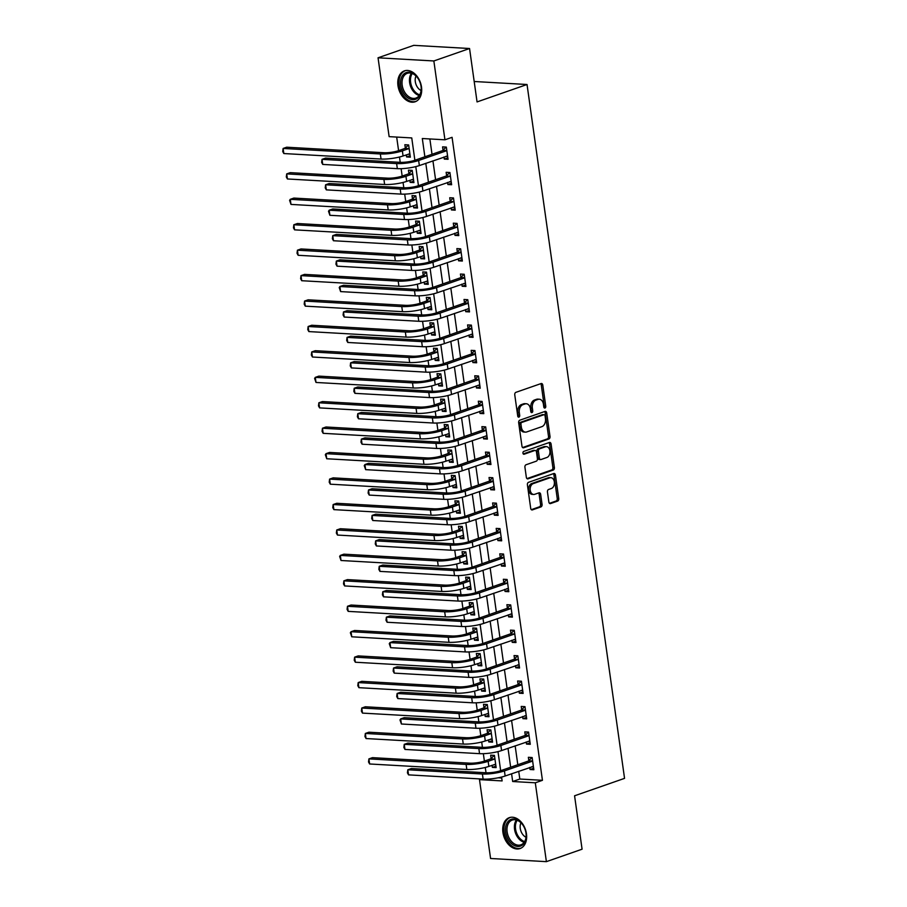 <?xml version="1.0" encoding="UTF-8"?>
<svg xmlns="http://www.w3.org/2000/svg" width="907" height="907" viewBox="0 0 907 907"><rect width="100%" height="100%" fill="white"/><g stroke="black" fill="none" stroke-linecap="round" stroke-linejoin="round"><path stroke-width="1.36" d="M544.982 408.025A1.44 0.998 93.2 0 0 545.765 406.279L542.783 385.067A2.063 1.429 93.2 0 0 541.502 383.502A2.063 1.429 93.2 0 0 541.105 383.559L515.879 392.346A2.063 1.429 93.2 0 0 514.757 394.84L517.738 416.064A1.44 0.998 93.2 0 0 519.7 415.372L519.314 412.628A6.587 4.569 93.2 0 1 522.897 404.669L525.006 403.944A6.587 4.569 93.2 0 1 526.275 403.751A6.587 4.569 93.2 0 1 530.391 408.762L530.776 411.517A1.44 0.998 93.2 0 0 532.738 410.826L532.352 408.082A6.587 4.569 93.2 0 1 535.935 400.123L538.044 399.397A6.587 4.569 93.2 0 1 539.314 399.216A6.587 4.569 93.2 0 1 543.418 404.227L543.803 406.971A1.44 0.998 93.2 0 0 544.982 408.025M543.985 407.526A1.44 0.998 93.2 0 0 544.257 406.2L541.275 384.976A2.063 1.429 93.2 0 0 540.663 383.706M517.908 416.619A1.44 0.998 93.2 0 0 518.192 415.293L517.806 412.538L519.314 412.628M530.946 412.073A1.44 0.998 93.2 0 0 531.23 410.746L530.844 408.003L532.352 408.082M502.932 832.445A16.349 11.326 70.8 0 1 509.303 817.661A16.349 11.326 70.8 0 1 526.457 833.771A16.349 11.326 70.8 0 1 520.074 848.544A16.349 11.326 70.8 0 1 502.932 832.445M397.98 85.677A16.349 11.326 70.8 0 1 404.352 70.893A16.349 11.326 70.8 0 1 421.506 87.004A16.349 11.326 70.8 0 1 415.123 101.777A16.349 11.326 70.8 0 1 397.98 85.677M548.86 502.059A2.063 1.429 93.2 0 0 550.152 503.623A2.063 1.429 93.2 0 0 550.549 503.566L557.624 501.095A2.063 1.429 93.2 0 0 558.746 498.612L555.435 475.041A2.063 1.429 93.2 0 0 554.143 473.477A2.063 1.429 93.2 0 0 553.746 473.533L528.52 482.331A2.063 1.429 93.2 0 0 527.398 484.814L530.708 508.385A2.063 1.429 93.2 0 0 532.001 509.949A2.063 1.429 93.2 0 0 532.398 509.893L540.946 506.911A2.063 1.429 93.2 0 0 542.069 504.428L540.651 494.338A2.063 1.429 93.2 0 0 539.359 492.773A2.063 1.429 93.2 0 0 538.962 492.83L534.722 494.304A5.51 3.821 93.2 0 1 533.667 494.462A5.51 3.821 93.2 0 1 530.153 489.519A5.51 3.821 93.2 0 1 533.225 483.624L549.835 477.83A5.51 3.821 93.2 0 1 550.9 477.683A5.51 3.821 93.2 0 1 554.404 482.626A5.51 3.821 93.2 0 1 551.331 488.522L548.565 489.485A2.063 1.429 93.2 0 0 547.443 491.968L548.86 502.059M446.811 150.403L442.65 150.585L414.873 160.267L411.755 137.932L389.126 136.64L378.049 57.799L413.751 45.35L469.554 48.513L477.059 101.924L527.035 84.498L624.549 778.365L574.573 795.79L582.079 849.201L546.388 861.65L490.574 858.487L479.497 779.635L502.115 780.916L501.582 777.05M469.554 48.513L433.852 60.962L444.94 139.814L422.311 138.522L424.873 156.775M518.725 771.267L519.813 779.034L542.443 780.315L452.071 137.32L444.94 139.814M542.443 780.315L535.3 782.798L546.388 861.65M548.894 438.977A2.063 1.429 93.2 0 0 550.016 436.494L546.706 412.923A2.063 1.429 93.2 0 0 545.413 411.359A2.063 1.429 93.2 0 0 545.016 411.415L519.79 420.213A2.063 1.429 93.2 0 0 518.668 422.696L521.978 446.267A2.063 1.429 93.2 0 0 523.271 447.831A2.063 1.429 93.2 0 0 523.668 447.775L548.894 438.977L547.386 438.897A2.063 1.429 93.2 0 0 548.508 436.403L545.198 412.844A2.063 1.429 93.2 0 0 544.585 411.574M551.071 443.988L554.381 467.547A2.063 1.429 93.2 0 1 553.259 470.041L528.033 478.828A2.063 1.429 93.2 0 1 527.636 478.896A2.063 1.429 93.2 0 1 526.343 477.32L524.926 467.241A2.063 1.429 93.2 0 1 526.049 464.758L536.286 461.187A2.063 1.429 93.2 0 0 537.409 458.704L536.468 452.003A2.063 1.429 93.2 0 0 535.175 450.439A2.063 1.429 93.2 0 0 534.779 450.496L524.133 454.214A1.44 0.998 93.2 0 1 523.736 451.414L549.381 442.48A2.063 1.429 93.2 0 1 549.778 442.412A2.063 1.429 93.2 0 1 551.071 443.988L549.563 443.897L552.873 467.468L554.381 467.547M429.861 138.952L432.015 154.292M432.934 160.834L435.587 179.722M436.505 186.264L439.169 205.163M440.088 211.705L442.741 230.593M443.659 237.135L446.312 256.023M447.23 262.577L449.895 281.465M450.813 288.007L453.466 306.895M454.384 313.437L457.037 332.336M457.956 338.878L460.609 357.766M461.538 364.308L464.191 383.208M465.11 389.749L467.763 408.638M468.681 415.179L471.334 434.068M472.252 440.621L474.917 459.509M475.835 466.051L478.488 484.939M479.406 491.481L482.059 510.38M482.978 516.922L485.63 535.81M486.56 542.352L489.213 561.252M490.131 567.793L492.784 586.682M493.703 593.223L496.356 612.112M497.274 618.665L499.938 637.553M500.857 644.095L503.51 662.983M504.428 669.525L507.081 688.424M507.999 694.966L510.664 713.854M511.582 720.396L514.235 739.296M515.153 745.837L517.806 764.726M443.988 156.979L444.283 159.076L448.058 159.292L446.335 147.093L442.571 146.877L443.035 150.188M447.559 182.409L447.865 184.518L451.629 184.733L449.917 172.523L446.142 172.307L446.607 175.629M451.142 207.85L451.437 209.948L455.201 210.163L453.489 197.953L449.725 197.749L450.189 201.059M454.713 233.28L455.008 235.389L458.783 235.605L457.06 223.394L453.296 223.179L453.761 226.501M458.284 258.722L458.579 260.819L462.355 261.035L460.643 248.824L456.867 248.609L457.332 251.931M461.867 284.152L462.162 286.261L465.926 286.465L464.214 274.265L460.439 274.05L460.915 277.372M465.438 309.582L465.733 311.691L469.509 311.906L467.785 299.695L464.021 299.48L464.486 302.802M469.01 335.023L469.304 337.121L473.08 337.336L471.368 325.125L467.593 324.921L468.057 328.232M472.592 360.453L472.887 362.562L476.651 362.777L474.939 350.567L471.164 350.351L471.629 353.673M476.164 385.894L476.458 387.992L480.222 388.207L478.511 375.997L474.746 375.781L475.211 379.103M479.735 411.325L480.03 413.433L483.805 413.649L482.082 401.438L478.318 401.223L478.783 404.545M483.306 436.766L483.601 438.863L487.376 439.079L485.664 426.868L481.889 426.653L482.354 429.975M486.889 462.196L487.184 464.305L490.948 464.509L489.236 452.31L485.46 452.094L485.937 455.416M490.46 487.626L490.755 489.735L494.53 489.95L492.807 477.74L489.043 477.524L489.508 480.846M494.032 513.067L494.326 515.165L498.102 515.38L496.39 503.17L492.614 502.966L493.079 506.276M497.614 538.497L497.909 540.606L501.673 540.821L499.961 528.611L496.186 528.396L496.651 531.717M501.186 563.939L501.48 566.036L505.256 566.251L503.532 554.041L499.768 553.826L500.233 557.147M504.757 589.369L505.052 591.477L508.827 591.693L507.104 579.482L503.34 579.267L503.804 582.589M508.328 614.81L508.634 616.907L512.398 617.123L510.686 604.912L506.911 604.697L507.376 608.019M511.911 640.24L512.206 642.349L515.97 642.553L514.258 630.354L510.482 630.138L510.958 633.46M515.482 665.67L515.777 667.779L519.552 667.994L517.829 655.784L514.065 655.568L514.53 658.89M519.053 691.111L519.348 693.209L523.124 693.424L521.412 681.214L517.636 681.01L518.101 684.32M522.636 716.541L522.931 718.65L526.695 718.866L524.983 706.655L521.208 706.44L521.684 709.762M526.207 741.983L526.502 744.08L530.278 744.296L528.554 732.085L524.79 731.87L525.255 735.192M529.779 767.413L530.073 769.521L533.849 769.737L532.137 757.526L528.362 757.311L528.826 760.633M396.676 137.07L398.592 150.653A10.487 2.086 172 0 1 383.899 152.727L286.691 147.206L283.12 148.453L380.328 153.963A15.725 3.118 -8 0 0 402.357 150.879L408.717 148.657L404.941 148.442L398.581 150.664M399.477 157.013L400.225 162.33L325.602 158.101L322.03 159.349L396.62 163.577A15.725 3.118 -8 0 0 418.637 160.482L446.425 150.789M401.121 168.679L402.164 176.094A10.487 2.086 172 0 1 387.47 178.157L290.274 172.647L286.703 173.895L383.91 179.405A15.725 3.118 -8 0 0 405.928 176.309L412.288 174.087L408.524 173.872L402.152 176.094M403.059 182.454L403.808 187.76L329.184 183.531L325.613 184.779L400.191 189.007A15.725 3.118 -8 0 0 422.209 185.912L449.997 176.23L446.221 176.015L418.444 185.697L415.78 166.616M404.692 194.121L405.735 201.524A10.487 2.086 172 0 1 391.053 203.587L293.845 198.077L290.274 199.325L387.482 204.835A15.725 3.118 -8 0 0 409.499 201.739L415.86 199.529L412.095 199.313L405.735 201.535M406.631 207.884L407.379 213.202L332.756 208.973L329.184 210.209L403.762 214.437A15.725 3.118 -8 0 0 425.791 211.354L453.568 201.66L449.804 201.445L422.016 211.138A10.487 2.086 172 0 1 407.334 213.202M408.275 219.551L409.318 226.965M410.202 233.314L410.95 238.632L336.327 234.403L332.756 235.65L407.345 239.879A15.725 3.118 -8 0 0 429.362 236.784L457.151 227.101L453.375 226.886L425.598 236.568L422.934 217.487M411.846 244.992L412.889 252.395M413.785 258.756L414.533 264.073M415.417 270.422L416.46 277.837M417.356 284.186L418.104 289.503M419 295.863L420.032 303.267A10.487 2.086 172 0 1 405.35 305.33L308.142 299.82L304.571 301.067L401.778 306.577A15.725 3.118 -8 0 0 423.796 303.482L430.167 301.26L426.392 301.056L420.032 303.267M420.927 309.627L421.676 314.944M422.571 321.293L423.614 328.697M424.51 335.057L425.247 340.374M426.143 346.723L427.186 354.138A10.487 2.086 172 0 1 412.492 356.202L315.296 350.692L311.725 351.939L408.932 357.449A15.725 3.118 -8 0 0 430.95 354.354L437.31 352.131L433.546 351.916L427.174 354.138M428.081 360.498L428.83 365.804M429.714 372.165L430.757 379.568A10.487 2.086 172 0 1 416.075 381.632L318.867 376.122L315.296 377.369L412.504 382.879A15.725 3.118 -8 0 0 434.521 379.784L440.881 377.573L437.117 377.357L430.757 379.58M431.653 385.928L432.401 391.246M433.297 397.595L434.34 405.01A10.487 2.086 172 0 1 419.646 407.073L322.438 401.563L318.867 402.799L416.075 408.32A15.725 3.118 -8 0 0 438.104 405.225L444.464 403.003L440.689 402.787L434.328 405.01M435.224 411.359L435.972 416.676M436.868 423.036L437.911 430.44A10.487 2.086 172 0 1 423.218 432.503L326.01 426.993L322.45 428.24L419.646 433.75A15.725 3.118 -8 0 0 441.675 430.655L448.035 428.444L444.26 428.229L437.9 430.44M438.807 436.8L439.555 442.117M440.439 448.466L441.482 455.881A10.487 2.086 172 0 1 426.8 457.944L329.592 452.434L326.021 453.67L423.229 459.18A15.725 3.118 -8 0 0 445.246 456.096L451.607 453.874L447.843 453.659L441.482 455.881M442.378 462.23L443.126 467.547M444.022 473.908L445.054 481.311A10.487 2.086 172 0 1 430.372 483.374L333.164 477.864L329.592 479.111L426.8 484.621A15.725 3.118 -8 0 0 448.818 481.526L455.189 479.304L451.414 479.1L445.054 481.311M445.949 487.671L446.697 492.989M447.593 499.338L448.636 506.741A10.487 2.086 172 0 1 433.943 508.816L336.735 503.294L333.164 504.541L430.372 510.051A15.725 3.118 -8 0 0 452.4 506.968L458.761 504.745L454.985 504.53L448.625 506.752M449.532 513.101L450.269 518.419M451.164 524.768L452.208 532.182A10.487 2.086 172 0 1 437.525 534.246L340.318 528.736L336.746 529.983L433.954 535.493A15.725 3.118 -8 0 0 455.972 532.398L462.332 530.176L458.568 529.96L452.196 532.182M453.103 538.543L453.851 543.849M454.747 550.209L455.779 557.612A10.487 2.086 172 0 1 441.097 559.676L343.889 554.166L340.318 555.413L437.525 560.923A15.725 3.118 -8 0 0 459.543 557.828L465.915 555.617L462.139 555.401L455.779 557.624M456.675 563.973L457.423 569.29M458.318 575.639L459.361 583.054A10.487 2.086 172 0 1 444.668 585.117L347.46 579.607L343.889 580.843L441.097 586.364A15.725 3.118 -8 0 0 463.126 583.269L469.486 581.047L465.71 580.831L459.35 583.054M460.246 589.403L460.994 594.72L386.371 590.491L382.799 591.738L457.389 595.967A15.725 3.118 -8 0 0 479.406 592.872L507.194 583.19L503.419 582.974L475.642 592.656L472.978 573.575M461.89 601.08L462.933 608.484A10.487 2.086 172 0 1 448.239 610.547L351.032 605.037L347.472 606.284L444.679 611.794A15.725 3.118 -8 0 0 466.697 608.699L473.057 606.488L469.293 606.273L462.921 608.484M463.828 614.844L464.577 620.161L389.953 615.921L386.382 617.168L460.96 621.397A15.725 3.118 -8 0 0 482.978 618.313L510.766 608.62L506.99 608.404L479.213 618.098A10.487 2.086 172 0 1 464.531 620.161M465.461 626.51L466.504 633.925A10.487 2.086 172 0 1 451.822 635.988L354.614 630.478L351.043 631.714L448.251 637.224A15.725 3.118 -8 0 0 470.268 634.14L476.628 631.918L472.864 631.703L466.504 633.925M467.4 640.274L468.148 645.591L393.525 641.362L389.953 642.609L464.531 646.838A15.725 3.118 -8 0 0 486.56 643.743L514.337 634.061L510.573 633.846L482.785 643.528L480.132 624.447M469.044 651.952L470.087 659.355M470.971 665.715L471.719 671.033L397.096 666.792L393.525 668.04L468.114 672.268A15.725 3.118 -8 0 0 490.131 669.173L517.908 659.491L514.144 659.276L486.356 668.969L483.703 649.877M472.615 677.382L473.658 684.785M474.554 691.145L475.302 696.463M476.186 702.812L477.229 710.226M478.125 716.587L478.873 721.893M479.769 728.253L480.801 735.656M481.696 742.017L482.445 747.334M483.34 753.683L484.383 761.098A10.487 2.086 172 0 1 469.69 763.161L372.482 757.651L368.911 758.887L466.119 764.408A15.725 3.118 -8 0 0 488.147 761.313L494.508 759.091L490.732 758.876L484.372 761.098M485.279 767.447L486.016 772.764M498.181 777.798L501.707 778.002M406.279 154.836L406.574 156.945L410.349 157.16L408.638 144.95L404.862 144.735L405.327 148.056M409.862 180.278L410.157 182.375L413.921 182.59L412.209 170.38L408.433 170.165L408.91 173.486M413.433 205.708L413.728 207.816L417.503 208.032L415.78 195.821L412.016 195.606L412.481 198.928M417.005 231.149L417.299 233.246L421.075 233.462L419.363 221.251L415.587 221.036L416.052 224.358M420.587 256.579L420.882 258.688L424.646 258.892L422.934 246.693L419.159 246.477L419.624 249.799M424.159 282.009L424.453 284.118L428.229 284.333L426.505 272.123L422.741 271.907L423.206 275.229M427.73 307.45L428.025 309.548L431.8 309.763L430.077 297.553L426.313 297.349L426.778 300.659M431.301 332.88L431.607 334.989L435.371 335.205L433.659 322.994L429.884 322.779L430.349 326.101M434.884 358.322L435.179 360.419L438.943 360.635L437.231 348.424L433.455 348.209L433.931 351.531M438.455 383.752L438.75 385.86L442.525 386.076L440.802 373.865L437.038 373.65L437.503 376.972M442.026 409.193L442.321 411.29L446.097 411.506L444.385 399.295L440.609 399.08L441.074 402.402M445.609 434.623L445.904 436.732L449.668 436.936L447.956 424.737L444.181 424.521L444.645 427.843M449.18 460.053L449.475 462.162L453.251 462.377L451.527 450.167L447.763 449.951L448.228 453.273M452.752 485.494L453.047 487.592L456.822 487.807L455.11 475.597L451.335 475.393L451.799 478.703M456.323 510.924L456.629 513.033L460.393 513.249L458.681 501.038L454.906 500.823L455.371 504.145M459.906 536.366L460.2 538.463L463.965 538.679L462.253 526.468L458.488 526.253L458.953 529.575M463.477 561.796L463.772 563.905L467.547 564.12L465.824 551.909L462.06 551.694L462.525 555.016M467.048 587.237L467.343 589.335L471.118 589.55L469.407 577.34L465.631 577.124L466.096 580.446M470.631 612.667L470.926 614.776L474.69 614.98L472.978 602.781L469.202 602.565L469.679 605.887M474.202 638.097L474.497 640.206L478.272 640.421L476.549 628.211L472.785 627.995L473.25 631.317M477.774 663.539L478.068 665.636L481.844 665.851L480.132 653.641L476.356 653.437L476.821 656.747M481.356 688.969L481.651 691.077L485.415 691.293L483.703 679.082L479.928 678.867L480.393 682.189M484.928 714.41L485.222 716.507L488.986 716.723L487.274 704.512L483.51 704.297L483.975 707.619M488.499 739.84L488.794 741.949L492.569 742.164L490.846 729.954L487.082 729.738L487.547 733.06M492.07 765.281L492.365 767.379L496.14 767.594L494.428 755.384L490.653 755.168L491.118 758.49M527.035 84.498L474.191 81.505M378.049 57.799L433.852 60.962M481.334 779L479.497 779.635M532.602 760.848L528.441 761.018L500.664 770.701L498 751.62M529.019 735.407L524.87 735.577L497.081 745.271L494.428 726.178M525.448 709.977L521.287 710.147L493.51 719.829L490.857 700.748M489.961 694.388L487.274 675.318M479.236 618.086L476.549 599.005M472.082 567.215L469.407 548.145M468.511 541.785L465.835 522.704M464.94 516.344L462.253 497.274M461.357 490.914L458.681 471.833M457.786 465.472L455.11 446.403M454.214 440.042L451.527 420.961M450.643 414.612L447.956 395.531M478.975 379.319L474.826 379.489L447.038 389.182L444.385 370.101M475.404 353.889L471.243 354.059L443.466 363.741L440.813 344.66M471.833 328.447L467.672 328.629L439.895 338.311L437.231 319.23M468.25 303.017L464.101 303.187L436.312 312.881L433.659 293.789M432.764 287.428L430.088 268.359M461.107 252.146L456.947 252.316L429.17 262.01L426.505 242.917M422.038 211.127L419.363 192.057M511.582 773.762L512.682 781.517L535.3 782.798M425.791 163.317L428.455 182.216M429.374 188.758L432.027 207.646M432.945 214.188L435.598 233.088M436.516 239.629L439.169 258.518M440.099 265.059L442.752 283.948M443.67 290.501L446.323 309.389M447.242 315.931L449.895 334.819M450.813 341.361L453.477 360.26M454.396 366.802L457.049 385.69M457.967 392.232L460.62 411.132M461.538 417.673L464.203 436.562M465.121 443.104L467.774 461.992M468.692 468.545L471.345 487.433M472.264 493.975L474.917 512.863M475.846 519.405L478.499 538.305M479.418 544.846L482.07 563.735M482.989 570.276L485.642 589.165M486.56 595.718L489.224 614.606M490.143 621.148L492.796 640.036M493.714 646.589L496.367 665.477M497.285 672.019L499.938 690.907M500.868 697.449L503.521 716.349M504.439 722.89L507.092 741.779M508.011 748.32L510.664 767.209M519.813 779.034L512.682 781.517M406.574 156.945L410.145 155.698M410.157 182.375L413.717 181.139M413.728 207.816L417.299 206.569M417.299 233.246L420.871 232.011M420.882 258.688L424.442 257.441M424.453 284.118L428.013 282.871M428.025 309.548L431.596 308.312M431.607 334.989L435.167 333.742M435.179 360.419L438.739 359.183M438.75 385.86L442.321 384.613M442.321 411.29L445.893 410.055M445.904 436.732L449.464 435.485M449.475 462.162L453.035 460.915M453.047 487.592L456.618 486.356M456.629 513.033L460.189 511.786M460.2 538.463L463.76 537.227M463.772 563.905L467.343 562.657M467.343 589.335L470.914 588.099M470.926 614.776L474.486 613.529M474.497 640.206L478.068 638.959M478.068 665.636L481.64 664.4M481.651 691.077L485.211 689.83M485.222 716.507L488.782 715.272M488.794 741.949L492.365 740.702M492.365 767.379L495.936 766.143M444.283 159.076L447.854 157.841M447.865 184.518L451.425 183.271M451.437 209.948L454.997 208.712M455.008 235.389L458.579 234.142M458.579 260.819L462.151 259.583M462.162 286.261L465.722 285.013M465.733 311.691L469.304 310.443M469.304 337.121L472.876 335.885M472.887 362.562L476.447 361.315M476.458 387.992L480.018 386.756M480.03 413.433L483.601 412.186M483.601 438.863L487.172 437.627M487.184 464.305L490.744 463.058M490.755 489.735L494.326 488.488M494.326 515.165L497.898 513.929M497.909 540.606L501.469 539.359M501.48 566.036L505.04 564.8M505.052 591.477L508.623 590.23M508.634 616.907L512.194 615.672M512.206 642.349L515.766 641.102M515.777 667.779L519.348 666.532M519.348 693.209L522.92 691.973M522.931 718.65L526.491 717.403M526.502 744.08L530.073 742.844M530.073 769.521L533.645 768.274M539.314 399.216L537.806 399.125A6.587 4.569 93.2 0 0 536.525 399.307L538.044 399.397M530.844 408.003A6.587 4.569 93.2 0 1 534.427 400.044L536.525 399.307M526.275 403.751L524.768 403.672A6.587 4.569 93.2 0 0 523.498 403.853L525.006 403.944M517.806 412.538A6.587 4.569 93.2 0 1 521.389 404.59L523.498 403.853M522.591 447.536L547.386 438.897M545.05 415.803A1.44 0.998 93.2 0 0 543.871 414.748L521.729 422.469A1.44 0.998 93.2 0 0 520.947 424.215L521.344 427.106A6.587 4.569 93.2 0 0 525.459 432.117A6.587 4.569 93.2 0 0 526.729 431.936L541.864 426.653A6.587 4.569 93.2 0 0 545.458 418.705L545.05 415.803M542.919 414.692A1.44 0.998 93.2 0 0 542.363 414.669L543.871 414.748M525.459 432.117L523.951 432.038A6.587 4.569 93.2 0 1 519.836 427.027L519.439 424.125A1.44 0.998 93.2 0 1 520.221 422.39L542.363 414.669M526.956 478.601L551.751 469.951A2.063 1.429 93.2 0 0 552.873 467.468M534.064 450.462A2.063 1.429 93.2 0 0 533.667 450.36A2.063 1.429 93.2 0 0 533.271 450.416L523.248 453.908M546.898 457.479A5.51 3.821 93.2 0 0 549.971 451.595A5.51 3.821 93.2 0 0 546.456 446.641A5.51 3.821 93.2 0 0 545.402 446.8L539.552 448.84A2.063 1.429 93.2 0 0 538.429 451.323L539.37 458.012A2.063 1.429 93.2 0 0 540.651 459.577A2.063 1.429 93.2 0 0 541.048 459.52L546.898 457.479M546.456 446.641L544.948 446.561A5.51 3.821 93.2 0 0 543.894 446.709L545.402 446.8M540.651 459.577L539.143 459.498A2.063 1.429 93.2 0 1 537.862 457.933L536.921 451.244A2.063 1.429 93.2 0 1 538.044 448.75L543.894 446.709M549.563 443.897A2.063 1.429 93.2 0 0 548.95 442.627M550.9 477.683L549.393 477.592A5.51 3.821 93.2 0 0 548.327 477.751L549.835 477.83M533.667 494.462L532.16 494.372A5.51 3.821 93.2 0 1 528.645 489.429A5.51 3.821 93.2 0 1 531.717 483.533L548.327 477.751M531.321 509.655L539.438 506.82A2.063 1.429 93.2 0 0 540.561 504.337L539.143 494.247A2.063 1.429 93.2 0 0 538.531 492.977M549.472 503.328L556.116 501.004A2.063 1.429 93.2 0 0 557.238 498.521L553.928 474.951A2.063 1.429 93.2 0 0 553.315 473.681M409.964 154.439L408.399 154.099M404.941 148.442L408.433 144.939M283.834 153.544L282.735 151.537L283.12 148.453L283.834 153.544L381.042 159.054A15.725 3.118 -8 0 0 403.071 155.959L409.885 153.839M322.745 164.428L321.645 162.421L322.03 159.349L322.745 164.428L397.334 168.657A15.725 3.118 -8 0 0 419.351 165.573L447.593 155.981M442.65 150.585L446.131 147.07M447.673 156.571L446.097 156.242M414.873 160.267A10.487 2.086 172 0 1 400.191 162.33M413.547 179.869L411.971 179.541M408.524 173.872L412.005 170.369M287.417 178.974L286.306 176.967L286.703 173.895L287.417 178.974L384.625 184.484A15.725 3.118 -8 0 0 406.642 181.4L413.456 179.269M417.118 205.299L415.542 204.971M412.095 199.313L415.576 195.81M290.988 204.415L289.594 200.368L290.274 199.325L290.988 204.415L388.196 209.925A15.725 3.118 -8 0 0 410.213 206.83L417.027 204.71M420.689 230.741L419.113 230.412M415.667 224.743L409.306 226.965A10.487 2.086 172 0 1 394.624 229.029L297.417 223.519L293.845 224.755L391.053 230.276A15.725 3.118 -8 0 0 413.07 227.181L419.442 224.959L415.667 224.743L419.159 221.24M294.56 229.845L293.46 227.838L293.845 224.755L294.56 229.845L391.767 235.355A15.725 3.118 -8 0 0 413.796 232.271L420.61 230.14M326.327 189.869L325.216 187.851L325.613 184.779L326.327 189.869L400.905 194.098A15.725 3.118 -8 0 0 422.934 191.003L451.164 181.411M446.221 176.015L449.713 172.511M451.244 182.012L449.679 181.672M418.444 185.697A10.487 2.086 172 0 1 403.762 187.76M329.899 215.299L328.504 211.252L329.184 210.209L329.899 215.299L404.488 219.528A15.725 3.118 -8 0 0 426.505 216.433L454.736 206.841M449.804 201.445L453.285 197.941M454.826 207.442L453.251 207.113M333.47 240.74L332.37 238.722L332.756 235.65L333.47 240.74L408.059 244.969A15.725 3.118 -8 0 0 430.077 241.874L458.318 232.283M453.375 226.886L456.856 223.383M458.398 232.872L456.822 232.543M425.598 236.568A10.487 2.086 172 0 1 410.916 238.632M424.261 256.171L422.696 255.842M419.238 250.185L412.878 252.395A10.487 2.086 172 0 1 398.196 254.459L300.988 248.949L297.428 250.196L394.624 255.706A15.725 3.118 -8 0 0 416.653 252.611L423.013 250.4L419.238 250.185L422.73 246.681M298.142 255.286L297.031 253.268L297.428 250.196L298.142 255.286L395.339 260.797A15.725 3.118 -8 0 0 417.367 257.701L424.181 255.581M429.17 262.01A10.487 2.086 172 0 1 414.488 264.073L339.898 259.844L336.338 261.08L410.916 265.309A15.725 3.118 -8 0 0 432.934 262.225L460.722 252.531M337.053 266.17L335.941 264.164L336.338 261.08L337.053 266.17L411.631 270.399A15.725 3.118 -8 0 0 433.648 267.304L461.89 257.713M456.947 252.316L460.439 248.813M461.969 258.314L460.405 257.985M407.458 97.548A14.149 9.807 70.8 0 1 401.098 78.569A14.149 9.807 70.8 0 1 414.306 74.34A14.149 9.807 70.8 0 1 418.467 79.113A14.149 9.807 70.8 0 1 421.075 86.573A14.149 9.807 70.8 0 1 407.458 97.548M418.546 79.249A13.106 9.081 -109.2 0 0 414.76 74.941A13.106 9.081 -109.2 0 0 407.277 73.32A13.106 9.081 -109.2 0 0 402.028 83.614A13.106 9.081 -109.2 0 0 408.433 96.437A13.106 9.081 -109.2 0 0 415.905 98.069A13.106 9.081 -109.2 0 0 421.052 86.426M416.018 76.029A9.331 6.462 -109.2 0 0 419.771 89.714A9.331 6.462 -109.2 0 0 421.075 90.507M405.531 70.599L405.599 70.576A16.247 11.258 -109.2 0 0 405.531 70.599A16.247 11.258 -109.2 0 0 399.012 83.365A16.247 11.258 -109.2 0 0 406.96 99.271A16.247 11.258 -109.2 0 0 416.234 101.289A16.247 11.258 -109.2 0 0 416.302 101.255L416.234 101.289M526.015 833.284A14.149 9.807 70.8 0 1 526.026 833.34A14.149 9.807 70.8 0 1 517.75 846.446A14.149 9.807 70.8 0 1 505.653 832.127A14.149 9.807 70.8 0 1 511.163 819.35A14.149 9.807 70.8 0 1 523.418 825.88A14.149 9.807 70.8 0 1 526.015 833.284M523.498 826.016A13.106 9.081 -109.2 0 0 512.24 820.087A13.106 9.081 -109.2 0 0 507.126 831.923A13.106 9.081 -109.2 0 0 520.856 844.836A13.106 9.081 -109.2 0 0 526.003 833.193M520.969 822.796A9.331 6.462 -109.2 0 0 520.255 828.442A9.331 6.462 -109.2 0 0 526.026 837.274M510.482 817.366L510.55 817.343A16.247 11.258 -109.2 0 0 510.482 817.366A16.247 11.258 -109.2 0 0 504.145 832.048A16.247 11.258 -109.2 0 0 521.185 848.056A16.247 11.258 -109.2 0 0 521.253 848.022L521.185 848.056M427.843 281.612L426.267 281.283M422.821 275.615L416.449 277.837A10.487 2.086 172 0 1 401.778 279.9L304.571 274.39L300.999 275.626L398.207 281.136A15.725 3.118 -8 0 0 420.224 278.052L426.585 275.83L422.821 275.615L426.301 272.111M301.714 280.716L300.602 278.71L300.999 275.626L301.714 280.716L398.921 286.227A15.725 3.118 -8 0 0 420.939 283.131L427.753 281.011M431.415 307.042L429.839 306.713M426.392 301.056L429.873 297.541M305.285 306.147L304.185 304.14L304.571 301.067L305.285 306.147L402.493 311.668A15.725 3.118 -8 0 0 424.51 308.573L431.335 306.453M434.986 332.484L433.421 332.143M429.963 326.486L423.603 328.708A10.487 2.086 172 0 1 408.921 330.772L311.713 325.25L308.142 326.497L405.35 332.007A15.725 3.118 -8 0 0 427.378 328.924L433.739 326.701L429.963 326.486L433.455 322.983M308.856 331.588L307.756 329.57L308.142 326.497L308.856 331.588L406.064 337.098A15.725 3.118 -8 0 0 428.093 334.003L434.907 331.883M438.569 357.914L436.993 357.585M433.546 351.916L437.027 348.413M312.439 357.018L311.328 355.011L311.725 351.939L312.439 357.018L409.647 362.528A15.725 3.118 -8 0 0 431.664 359.444L438.478 357.313M442.14 383.344L440.564 383.015M437.117 377.357L440.598 373.854M316.01 382.459L314.616 378.412L315.296 377.369L316.01 382.459L413.218 387.969A15.725 3.118 -8 0 0 435.235 384.874L442.06 382.754M464.679 277.576L460.529 277.757L432.741 287.44A10.487 2.086 172 0 1 418.059 289.503L343.481 285.274L339.91 286.521L414.488 290.75A15.725 3.118 -8 0 0 436.516 287.655L464.293 277.973M340.624 291.601L339.229 287.564L339.91 286.521L340.624 291.601L415.202 295.829A15.725 3.118 -8 0 0 437.231 292.746L465.461 283.154M460.529 277.757L464.01 274.254M465.552 283.744L463.976 283.415M436.312 312.881A10.487 2.086 172 0 1 421.63 314.933L347.052 310.704L343.481 311.951L418.07 316.18A15.725 3.118 -8 0 0 440.088 313.085L467.865 303.403M344.195 317.042L343.095 315.024L343.481 311.951L344.195 317.042L418.785 321.271A15.725 3.118 -8 0 0 440.802 318.176L469.032 308.584M464.101 303.187L467.581 299.684M469.123 309.185L467.547 308.856M439.895 338.311A10.487 2.086 172 0 1 425.213 340.374L350.624 336.146L347.052 337.393L421.642 341.622A15.725 3.118 -8 0 0 443.659 338.526L471.447 328.833M347.778 342.472L346.667 340.465L347.052 337.393L347.778 342.472L422.356 346.701A15.725 3.118 -8 0 0 444.373 343.617L472.615 334.025M467.672 328.629L471.152 325.114M472.694 334.615L471.118 334.286M443.466 363.741A10.487 2.086 172 0 1 428.784 365.804L354.206 361.576L350.635 362.823L425.213 367.052A15.725 3.118 -8 0 0 447.242 363.956L475.019 354.274M351.349 367.913L350.238 365.895L350.635 362.823L351.349 367.913L425.927 372.142A15.725 3.118 -8 0 0 447.956 369.047L476.186 359.455M471.243 354.059L474.735 350.555M476.266 360.056L474.701 359.716M447.038 389.182A10.487 2.086 172 0 1 432.356 391.246L357.777 387.017L354.206 388.253L428.796 392.482A15.725 3.118 -8 0 0 450.813 389.398L478.59 379.704M354.92 393.343L353.821 391.336L354.206 388.253L354.92 393.343L429.51 397.572A15.725 3.118 -8 0 0 451.527 394.477L479.758 384.885M474.826 379.489L478.306 375.986M479.848 385.486L478.272 385.158M445.711 408.785L444.147 408.456M440.689 402.787L444.181 399.284M319.581 407.889L318.482 405.882L318.867 402.799L319.581 407.889L416.789 413.399A15.725 3.118 -8 0 0 438.818 410.315L445.632 408.184M482.558 404.76L478.397 404.93L450.62 414.612A10.487 2.086 172 0 1 435.938 416.676L361.349 412.447L357.777 413.694L432.367 417.923A15.725 3.118 -8 0 0 454.384 414.828L482.173 405.146M358.492 418.785L357.392 416.767L357.777 413.694L358.492 418.785L433.081 423.013A15.725 3.118 -8 0 0 455.099 419.918L483.34 410.327M478.397 404.93L481.878 401.427M483.42 410.916L481.844 410.588M449.294 434.215L447.718 433.886M444.26 428.229L447.752 424.725M323.164 433.331L322.053 431.313L322.45 428.24L323.164 433.331L420.372 438.841A15.725 3.118 -8 0 0 442.389 435.745L449.203 433.625M486.129 430.19L481.968 430.36L454.192 440.054A10.487 2.086 172 0 1 439.51 442.117L364.931 437.877L361.36 439.124L435.938 443.353A15.725 3.118 -8 0 0 457.956 440.269L485.744 430.576M362.074 444.215L360.963 442.208L361.36 439.124L362.074 444.215L436.652 448.443A15.725 3.118 -8 0 0 458.67 445.348L486.912 435.757M481.968 430.36L485.46 426.857M486.991 436.358L485.426 436.029M452.865 459.656L451.289 459.327M447.843 453.659L451.323 450.155M326.735 458.761L325.341 454.713L326.021 453.67L326.735 458.761L423.943 464.271A15.725 3.118 -8 0 0 445.961 461.175L452.774 459.055M489.701 455.62L485.551 455.802L457.763 465.484A10.487 2.086 172 0 1 443.081 467.547L368.503 463.318L364.931 464.565L439.51 468.794A15.725 3.118 -8 0 0 461.538 465.699L489.315 456.017M365.646 469.645L364.251 465.608L364.931 464.565L365.646 469.645L440.224 473.873A15.725 3.118 -8 0 0 462.253 470.79L490.483 461.198M485.551 455.802L489.032 452.298M490.574 461.788L488.998 461.459M456.436 485.086L454.861 484.757M451.414 479.1L454.895 475.585M330.307 484.191L329.207 482.184L329.592 479.111L330.307 484.191L427.514 489.712A15.725 3.118 -8 0 0 449.532 486.617L456.357 484.497M493.272 481.061L489.122 481.232L461.334 490.925A10.487 2.086 172 0 1 446.663 492.977L372.074 488.748L368.503 489.995L443.092 494.224A15.725 3.118 -8 0 0 465.11 491.129L492.886 481.447M369.217 495.086L368.117 493.068L368.503 489.995L369.217 495.086L443.806 499.315A15.725 3.118 -8 0 0 465.824 496.22L494.066 486.628M489.122 481.232L492.603 477.728M494.145 487.229L492.569 486.9M460.008 510.528L458.443 510.188M454.985 504.53L458.477 501.027M333.889 509.632L332.778 507.614L333.164 504.541L333.889 509.632L431.086 515.142A15.725 3.118 -8 0 0 453.115 512.047L459.928 509.927M496.855 506.491L492.694 506.673L464.917 516.355A10.487 2.086 172 0 1 450.235 518.419L375.645 514.19L372.085 515.437L446.663 519.666A15.725 3.118 -8 0 0 468.681 516.571L496.469 506.877M372.8 520.516L371.689 518.509L372.085 515.437L372.8 520.516L447.378 524.745A15.725 3.118 -8 0 0 469.395 521.661L497.637 512.07M492.694 506.673L496.186 503.158M497.716 512.659L496.14 512.33M463.59 535.958L462.014 535.629M458.568 529.96L462.048 526.457M337.461 535.062L336.35 533.055L336.746 529.983L337.461 535.062L434.668 540.572A15.725 3.118 -8 0 0 456.686 537.488L463.5 535.357M500.426 531.933L496.265 532.103L468.488 541.785A10.487 2.086 172 0 1 453.806 543.849L379.228 539.62L375.657 540.867L450.235 545.096A15.725 3.118 -8 0 0 472.264 542.001L500.04 532.318M376.371 545.957L375.26 543.939L375.657 540.867L376.371 545.957L450.949 550.186A15.725 3.118 -8 0 0 472.978 547.091L501.208 537.5M496.265 532.103L499.757 528.6M501.288 538.1L499.723 537.76M467.162 561.388L465.586 561.059M462.139 555.401L465.62 551.898M341.032 560.503L339.637 556.456L340.318 555.413L341.032 560.503L438.24 566.013A15.725 3.118 -8 0 0 460.257 562.918L467.082 560.798M470.733 586.829L469.168 586.5M465.71 580.831L469.202 577.328M344.603 585.933L343.504 583.927L343.889 580.843L344.603 585.933L441.811 591.443A15.725 3.118 -8 0 0 463.84 588.36L470.654 586.228M474.316 612.259L472.74 611.93M469.293 606.273L472.774 602.77M348.186 611.375L347.075 609.357L347.472 606.284L348.186 611.375L445.394 616.885A15.725 3.118 -8 0 0 467.411 613.79L474.225 611.669M477.887 637.7L476.311 637.372M472.864 631.703L476.345 628.2M351.757 636.805L350.363 632.757L351.043 631.714L351.757 636.805L448.965 642.315A15.725 3.118 -8 0 0 470.982 639.22L477.796 637.099M481.458 663.13L479.882 662.802M476.436 657.144L470.075 659.355A10.487 2.086 172 0 1 455.393 661.418L358.186 655.908L354.614 657.156L451.822 662.666A15.725 3.118 -8 0 0 473.839 659.57L480.211 657.348L476.436 657.144L479.916 653.63M355.329 662.235L354.229 660.228L354.614 657.156L355.329 662.235L452.536 667.756A15.725 3.118 -8 0 0 474.565 664.661L481.379 662.541M485.03 688.572L483.465 688.232M480.007 682.574L473.647 684.796A10.487 2.086 172 0 1 458.965 686.86L361.757 681.338L358.197 682.586L455.393 688.096A15.725 3.118 -8 0 0 477.422 685.012L483.782 682.79L480.007 682.574L483.499 679.071M358.911 687.676L357.8 685.658L358.197 682.586L358.911 687.676L456.108 693.186A15.725 3.118 -8 0 0 478.136 690.091L484.95 687.971M488.612 714.002L487.036 713.673M483.59 708.004L477.218 710.226A10.487 2.086 172 0 1 462.547 712.29L365.34 706.78L361.768 708.027L458.976 713.537A15.725 3.118 -8 0 0 480.993 710.442L487.354 708.22L483.59 708.004L487.07 704.501M362.483 713.106L361.371 711.099L361.768 708.027L362.483 713.106L459.69 718.616A15.725 3.118 -8 0 0 481.708 715.532L488.522 713.401M492.184 739.432L490.608 739.103M487.161 733.446L480.801 735.668A10.487 2.086 172 0 1 466.119 737.72L368.911 732.21L365.34 733.457L462.547 738.967A15.725 3.118 -8 0 0 484.565 735.872L490.936 733.661L487.161 733.446L490.642 729.942M366.054 738.547L364.954 736.529L365.34 733.457L366.054 738.547L463.262 744.057A15.725 3.118 -8 0 0 485.279 740.962L492.104 738.842M495.755 764.873L494.19 764.544M490.732 758.876L494.224 755.372M369.625 763.977L368.525 761.971L368.911 758.887L369.625 763.977L466.833 769.487A15.725 3.118 -8 0 0 488.862 766.404L495.675 764.272M503.997 557.363L499.848 557.533L472.059 567.226A10.487 2.086 172 0 1 457.377 569.29L382.799 565.061L379.228 566.297L453.817 570.526A15.725 3.118 -8 0 0 475.835 567.442L503.612 557.748M379.942 571.387L378.843 569.381L379.228 566.297L379.942 571.387L454.532 575.616A15.725 3.118 -8 0 0 476.549 572.521L504.78 562.93M499.848 557.533L503.328 554.03M504.87 563.53L503.294 563.202M383.514 596.829L382.414 594.811L382.799 591.738L383.514 596.829L458.103 601.058A15.725 3.118 -8 0 0 480.12 597.962L508.362 588.371M503.419 582.974L506.9 579.471M508.442 588.96L506.866 588.632M475.642 592.656A10.487 2.086 172 0 1 460.96 594.72M387.096 622.259L385.985 620.252L386.382 617.168L387.096 622.259L461.674 626.488A15.725 3.118 -8 0 0 483.703 623.392L511.933 613.801M506.99 608.404L510.482 604.901M512.013 614.402L510.448 614.073M390.668 647.689L389.273 643.653L389.953 642.609L390.668 647.689L465.257 651.918A15.725 3.118 -8 0 0 487.274 648.834L515.505 639.242M510.573 633.846L514.054 630.342M515.595 639.832L514.02 639.503M482.785 643.528A10.487 2.086 172 0 1 468.103 645.591M394.239 673.13L393.139 671.112L393.525 668.04L394.239 673.13L468.828 677.359A15.725 3.118 -8 0 0 490.846 674.264L519.087 664.672M514.144 659.276L517.625 655.772M519.167 665.273L517.591 664.944M486.356 668.969A10.487 2.086 172 0 1 471.685 671.021M521.876 684.536L517.716 684.717L489.939 694.399A10.487 2.086 172 0 1 475.257 696.463L400.667 692.234L397.107 693.481L471.685 697.71A15.725 3.118 -8 0 0 493.703 694.615L521.491 684.921M397.822 698.56L396.71 696.553L397.107 693.481L397.822 698.56L472.4 702.789A15.725 3.118 -8 0 0 494.417 699.705L522.659 690.114M517.716 684.717L521.208 681.202M522.738 690.703L521.174 690.374M493.51 719.829A10.487 2.086 172 0 1 478.828 721.893L404.25 717.664L400.679 718.911L475.257 723.14A15.725 3.118 -8 0 0 497.285 720.045L525.062 710.362M401.393 724.001L399.998 719.954L400.679 718.911L401.393 724.001L475.971 728.23A15.725 3.118 -8 0 0 498 725.135L526.23 715.544M521.287 710.147L524.779 706.644M526.321 716.145L524.745 715.804M497.081 745.271A10.487 2.086 172 0 1 482.399 747.334L407.821 743.105L404.25 744.341L478.839 748.57A15.725 3.118 -8 0 0 500.857 745.486L528.634 735.792M404.964 749.431L403.864 747.425L404.25 744.341L404.964 749.431L479.554 753.66A15.725 3.118 -8 0 0 501.571 750.565L529.801 740.974M524.87 735.577L528.35 732.074M529.892 741.575L528.316 741.246M500.664 770.701A10.487 2.086 172 0 1 485.982 772.764L411.393 768.535L407.821 769.782L482.411 774.011A15.725 3.118 -8 0 0 504.428 770.916L532.216 761.234M408.547 774.873L407.436 772.855L407.821 769.782L408.547 774.873L483.125 779.102A15.725 3.118 -8 0 0 505.142 776.007L533.384 766.415M528.441 761.018L531.921 757.515M533.463 767.005L531.887 766.676M544.257 406.2L545.765 406.279M518.192 415.293L519.7 415.372M531.23 410.746L532.738 410.826M534.427 400.044L535.935 400.123M521.389 404.59L522.897 404.669M541.275 384.976L542.783 385.067M522.885 447.729L523.668 447.775M545.198 412.844L546.706 412.923M548.508 436.403L550.016 436.494M520.221 422.39L521.729 422.469M519.439 424.125L520.947 424.215M519.836 427.027L521.344 427.106M551.751 469.951L553.259 470.041M527.25 478.794L528.033 478.828M533.271 450.416L534.779 450.496M538.044 448.75L539.552 448.84M536.921 451.244L538.429 451.323M537.862 457.933L539.37 458.012M531.717 483.533L533.225 483.624M539.143 494.247L540.651 494.338M540.561 504.337L542.069 504.428M539.438 506.82L540.946 506.911M531.615 509.847L532.398 509.893M553.928 474.951L555.435 475.041M557.238 498.521L558.746 498.612M556.116 501.004L557.624 501.095M549.755 503.521L550.549 503.566M402.357 150.879L403.071 155.959M380.328 153.963L381.042 159.054M418.637 160.482L419.351 165.573M396.62 163.577L397.334 168.657M405.928 176.309L406.642 181.4M383.91 179.405L384.625 184.484M409.499 201.739L410.213 206.83M387.482 204.835L388.196 209.925M413.07 227.181L413.796 232.271M391.053 230.276L391.767 235.355M422.209 185.912L422.934 191.003M400.191 189.007L400.905 194.098M425.791 211.354L426.505 216.433M403.762 214.437L404.488 219.528M429.362 236.784L430.077 241.874M407.345 239.879L408.059 244.969M416.653 252.611L417.367 257.701M394.624 255.706L395.339 260.797M432.934 262.225L433.648 267.304M410.916 265.309L411.631 270.399M419.204 95.541A13.106 9.081 70.8 0 1 415.871 93.84A13.106 9.081 70.8 0 1 411.427 73.252M412.243 73.524A12.675 8.775 -109.2 0 0 416.676 93.251A12.675 8.775 -109.2 0 0 419.669 94.816M524.155 842.308A13.106 9.081 70.8 0 1 514.564 829.327A13.106 9.081 70.8 0 1 516.378 820.019M517.194 820.291A12.675 8.775 -109.2 0 0 515.573 829.1A12.675 8.775 -109.2 0 0 524.62 841.583M420.224 278.052L420.939 283.131M398.207 281.136L398.921 286.227M423.796 303.482L424.51 308.573M401.778 306.577L402.493 311.668M427.378 328.924L428.093 334.003M405.35 332.007L406.064 337.098M430.95 354.354L431.664 359.444M408.932 357.449L409.647 362.528M434.521 379.784L435.235 384.874M412.504 382.879L413.218 387.969M436.516 287.655L437.231 292.746M414.488 290.75L415.202 295.829M440.088 313.085L440.802 318.176M418.07 316.18L418.785 321.271M443.659 338.526L444.373 343.617M421.642 341.622L422.356 346.701M447.242 363.956L447.956 369.047M425.213 367.052L425.927 372.142M450.813 389.398L451.527 394.477M428.796 392.482L429.51 397.572M438.104 405.225L438.818 410.315M416.075 408.32L416.789 413.399M454.384 414.828L455.099 419.918M432.367 417.923L433.081 423.013M441.675 430.655L442.389 435.745M419.646 433.75L420.372 438.841M457.956 440.269L458.67 445.348M435.938 443.353L436.652 448.443M445.246 456.096L445.961 461.175M423.229 459.18L423.943 464.271M461.538 465.699L462.253 470.79M439.51 468.794L440.224 473.873M448.818 481.526L449.532 486.617M426.8 484.621L427.514 489.712M465.11 491.129L465.824 496.22M443.092 494.224L443.806 499.315M452.4 506.968L453.115 512.047M430.372 510.051L431.086 515.142M468.681 516.571L469.395 521.661M446.663 519.666L447.378 524.745M455.972 532.398L456.686 537.488M433.954 535.493L434.668 540.572M472.264 542.001L472.978 547.091M450.235 545.096L450.949 550.186M459.543 557.828L460.257 562.918M437.525 560.923L438.24 566.013M463.126 583.269L463.84 588.36M441.097 586.364L441.811 591.443M466.697 608.699L467.411 613.79M444.679 611.794L445.394 616.885M470.268 634.14L470.982 639.22M448.251 637.224L448.965 642.315M473.839 659.57L474.565 664.661M451.822 662.666L452.536 667.756M477.422 685.012L478.136 690.091M455.393 688.096L456.108 693.186M480.993 710.442L481.708 715.532M458.976 713.537L459.69 718.616M484.565 735.872L485.279 740.962M462.547 738.967L463.262 744.057M488.147 761.313L488.862 766.404M466.119 764.408L466.833 769.487M475.835 567.442L476.549 572.521M453.817 570.526L454.532 575.616M479.406 592.872L480.12 597.962M457.389 595.967L458.103 601.058M482.978 618.313L483.703 623.392M460.96 621.397L461.674 626.488M486.56 643.743L487.274 648.834M464.531 646.838L465.257 651.918M490.131 669.173L490.846 674.264M468.114 672.268L468.828 677.359M493.703 694.615L494.417 699.705M471.685 697.71L472.4 702.789M497.285 720.045L498 725.135M475.257 723.14L475.971 728.23M500.857 745.486L501.571 750.565M478.839 748.57L479.554 753.66M504.428 770.916L505.142 776.007M482.411 774.011L483.125 779.102M542.647 414.624L544.155 414.714M533.667 450.36L535.175 450.439"/></g></svg>
